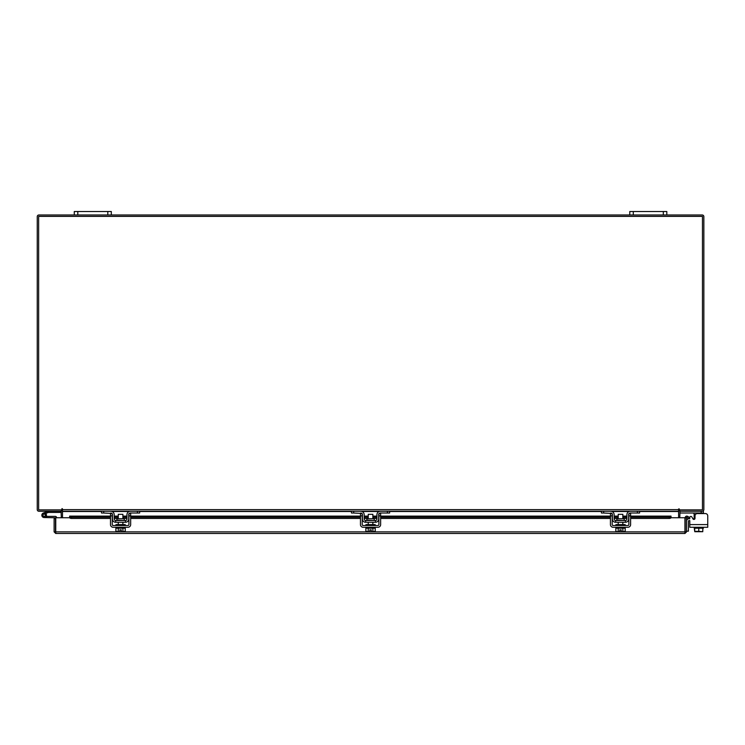 <?xml version="1.0" encoding="UTF-8"?>
<svg xmlns="http://www.w3.org/2000/svg" width="745" height="745" viewBox="0 0 745 745"><rect width="100%" height="100%" fill="white"/><g stroke="black" fill="none" stroke-linecap="round" stroke-linejoin="round"><path stroke-width="1.12" d="M43.061 515.615A1.155 1.155 0 0 1 43.75 514.134L48.425 512.43L48.034 511.34L43.359 513.044A2.319 2.319 0 0 0 41.971 516.015A2.319 2.319 0 0 0 44.942 517.393A2.319 2.319 0 0 0 45.78 513.584L44.961 514.404A1.155 1.155 0 0 1 44.542 516.304A1.155 1.155 0 0 1 42.986 515.223M48.425 512.43L61.323 512.411M48.509 511.256A1.397 1.397 0 0 0 48.034 511.34M45.305 515.223A1.155 1.155 0 0 0 43.75 514.134M41.832 515.223A2.319 2.319 0 0 0 44.151 517.533L55.493 517.775L55.493 518.771L54.115 518.771L54.115 531.865L55.735 533.485L55.763 517.747L69.704 517.747M46.171 516.332A2.319 2.319 0 0 0 45.631 513.445M56.657 517.747A1.397 1.397 0 0 0 55.26 516.378L46.46 516.378L46.46 517.533M43.331 516.034A1.155 1.155 0 0 0 44.151 516.378M663.301 214.988L663.301 211.515L666.812 211.515L666.812 214.988L629.786 214.988L629.786 211.515L633.297 211.515L633.297 214.988M663.301 211.515L633.297 211.515M679.775 509.878L679.775 511.256L703.401 511.256L703.401 513.575L705.431 513.575A2.319 2.319 0 0 1 707.75 515.885L707.75 527.274L689.786 527.274L689.786 520.625L688.976 520.625A0.559 0.559 0 0 0 688.417 521.174L688.417 531.176L686.564 531.176M686.564 521.174A2.403 2.403 0 0 1 688.976 518.771L689.786 518.771L689.786 517.57A1.108 1.108 0 0 1 691.863 517.011L692.934 518.874A1.108 1.108 0 0 0 695.011 518.315L695.011 515.885A2.319 2.319 0 0 1 697.329 513.575L705.431 513.575M692.878 518.771L691.863 517.011L692.878 518.771L694.144 518.771M698.754 531.716L697.273 531.716M107.802 214.988L107.802 211.515L111.312 211.515L111.312 214.988L74.286 214.988L74.286 211.515L77.806 211.515L77.806 214.988M107.802 211.515L77.806 211.515M693.902 519.433A1.108 1.108 0 0 0 694.144 519.405L694.144 513.445L693.027 513.016L694.144 513.445L694.144 514.683L695.346 514.683M703.401 513.016L679.952 513.016L679.952 511.266M703.401 527.274L703.401 528.205L694.722 528.205L702.814 528.205L702.768 531.716L698.773 531.362L698.773 528.205M694.144 527.274L694.722 531.362L694.722 528.205M694.722 531.362L698.773 531.362M700.98 531.716L702.768 531.716M696.929 531.716L700.607 531.716M694.778 531.716L696.566 531.716M707.75 524.592L689.786 524.592L689.786 520.625M124.266 520.15L124.266 518.716L116.881 518.716L116.881 520.15L124.639 520.513M137.425 511.256L139.65 511.256L139.65 513.016L137.425 513.016L137.425 511.256L130.384 511.256A3.427 3.427 0 0 0 126.967 514.683L126.967 519.032A1.481 1.481 0 0 1 125.486 520.513L115.671 520.513A1.481 1.481 0 0 1 114.19 519.032L114.19 514.683A3.427 3.427 0 0 0 110.763 511.256L103.723 511.256L103.723 513.016L101.506 513.016L101.506 511.256L103.723 511.256M112.244 513.92A1.667 1.667 0 0 1 112.43 514.683L112.43 519.032A3.241 3.241 0 0 0 115.671 522.273L125.486 522.273A3.241 3.241 0 0 0 128.727 519.032L128.727 514.683A1.667 1.667 0 0 1 128.904 513.92M129.146 513.575A1.667 1.667 0 0 1 130.384 513.016L129.276 513.445M137.425 513.016L130.384 513.016M111.871 513.445L103.723 513.016M110.763 513.016A1.667 1.667 0 0 1 112.001 513.575M125.486 522.273L125.486 520.513M115.671 520.513L115.671 522.273M129.276 511.443L130.384 511.256M115.95 527.274L115.95 528.205L125.207 528.205L125.207 527.274M115.95 525.514L115.95 524.592L125.207 524.592L125.207 525.514M122.888 518.716L122.888 514.311L118.259 514.311L118.259 518.716M118.241 528.205L118.241 531.362L118.231 528.205M122.916 528.205L122.916 531.362L122.906 528.205M117.17 531.716L119.88 531.716L115.903 531.362L115.903 528.205M119.88 531.716L119.88 529.844L121.267 529.844L121.267 531.688L125.253 531.362L125.253 528.205M125.253 531.362L124.192 531.716L125.253 531.362M115.903 531.362L116.965 531.716M121.267 531.688L123.977 531.716M110.484 515.885L110.484 513.575L112.244 513.575L112.244 515.885L110.484 515.885L110.484 524.592A2.682 2.682 0 0 0 113.165 527.274L127.982 527.274A2.682 2.682 0 0 0 130.664 524.592L130.664 515.885L128.904 515.885L128.904 524.592A0.922 0.922 0 0 1 127.982 525.514L113.165 525.514A0.922 0.922 0 0 1 112.244 524.592L112.244 515.885M128.904 515.885L128.904 513.575L130.664 513.575L130.664 515.885M374.241 520.15L374.241 518.716L366.857 518.716L366.857 520.15L374.614 520.513M387.4 511.256L389.626 511.256L389.626 513.016L387.4 513.016L387.4 511.256L380.36 511.256A3.427 3.427 0 0 0 376.942 514.683L376.942 519.032A1.481 1.481 0 0 1 375.452 520.513L365.646 520.513A1.481 1.481 0 0 1 364.165 519.032L364.165 514.683A3.427 3.427 0 0 0 360.738 511.256L353.698 511.256L353.698 513.016L351.482 513.016L351.482 511.256L353.698 511.256M362.219 513.92A1.667 1.667 0 0 1 362.405 514.683L362.405 519.032A3.241 3.241 0 0 0 365.646 522.273L375.452 522.273A3.241 3.241 0 0 0 378.693 519.032L378.693 514.683A1.667 1.667 0 0 1 378.879 513.92M379.121 513.575A1.667 1.667 0 0 1 380.36 513.016L379.252 513.445M387.4 513.016L380.36 513.016M361.846 513.445L353.698 513.016M360.738 513.016A1.667 1.667 0 0 1 361.977 513.575M375.452 522.273L375.452 520.513M365.646 520.513L365.646 522.273M379.252 511.443L380.36 511.256L379.252 511.443M365.916 527.274L365.916 528.205L375.182 528.205L375.182 527.274M365.916 525.514L365.916 524.592L375.182 524.592L375.182 525.514M372.863 518.716L372.863 514.311L368.235 514.311L368.235 518.716M368.216 528.205L368.216 531.362L368.207 528.205M372.891 528.205L372.891 531.362L372.882 528.205M367.145 531.716L369.855 531.716L365.87 531.362L365.87 528.205M369.855 531.716L369.855 529.844L371.243 529.844L371.243 531.688L375.229 531.362L375.229 528.205M375.229 531.362L374.167 531.716L375.229 531.362M365.87 531.362L366.94 531.716M371.243 531.688L373.953 531.716M360.459 515.885L360.459 513.575L362.219 513.575L362.219 515.885L360.459 515.885L360.459 524.592A2.682 2.682 0 0 0 363.141 527.274L377.957 527.274A2.682 2.682 0 0 0 380.639 524.592L380.639 515.885L378.879 515.885L378.879 524.592A0.922 0.922 0 0 1 377.957 525.514L363.141 525.514A0.922 0.922 0 0 1 362.219 524.592L362.219 515.885M378.879 515.885L378.879 513.575L380.639 513.575L380.639 515.885M624.217 520.15L624.217 518.716L616.832 518.716L616.832 520.15L624.589 520.513M637.375 511.256L639.592 511.256L639.592 513.016L637.375 513.016L637.375 511.256L630.335 511.256A3.427 3.427 0 0 0 626.908 514.683L626.908 519.032A1.481 1.481 0 0 1 625.428 520.513L615.621 520.513A1.481 1.481 0 0 1 614.131 519.032L614.131 514.683A3.427 3.427 0 0 0 610.714 511.256L603.673 511.256L603.673 513.016L601.448 513.016L601.448 511.256L603.673 511.256M612.194 513.92A1.667 1.667 0 0 1 612.381 514.683L612.381 519.032A3.241 3.241 0 0 0 615.621 522.273L625.428 522.273A3.241 3.241 0 0 0 628.668 519.032L628.668 514.683A1.667 1.667 0 0 1 628.855 513.92M629.097 513.575A1.667 1.667 0 0 1 630.335 513.016L629.227 513.445M637.375 513.016L630.335 513.016M611.822 513.445L603.673 513.016M610.714 513.016A1.667 1.667 0 0 1 611.952 513.575M625.428 522.273L625.428 520.513M615.621 520.513L615.621 522.273M629.227 511.443L630.335 511.256M615.892 527.274L615.892 528.205L625.157 528.205L625.157 527.274M615.892 525.514L615.892 524.592L625.157 524.592L625.157 525.514M622.839 518.716L622.839 514.311L618.21 514.311L618.21 518.716M622.867 528.205L622.867 531.362L622.857 528.205M618.192 528.205L618.192 531.362L617.121 531.716L615.845 531.362L615.845 528.205M618.182 531.362L618.182 528.205M618.192 531.362L619.831 531.688L619.831 529.844L621.218 529.844L621.218 531.688L625.195 531.362L625.195 528.205M625.195 531.362L624.133 531.716L625.195 531.362M617.121 531.716L619.831 531.688M615.845 531.362L616.907 531.716M621.218 531.688L623.928 531.716M610.434 515.885L610.434 513.575L612.194 513.575L612.194 515.885L610.434 515.885L610.434 524.592A2.682 2.682 0 0 0 613.116 527.274L627.933 527.274A2.682 2.682 0 0 0 630.615 524.592L630.615 515.885L628.855 515.885L628.855 524.592A0.922 0.922 0 0 1 627.933 525.514L613.116 525.514A0.922 0.922 0 0 1 612.194 524.592L612.194 515.885M628.855 515.885L628.855 513.575L630.615 513.575L630.615 515.885M685.186 517.747L686.564 517.747L686.564 531.865L685.186 531.865L685.186 517.747A1.62 1.62 0 0 1 687.588 516.322L686.564 517.747M670.975 517.747L684.925 517.747L684.944 533.485L55.735 533.485L55.763 531.865L684.925 531.865L684.944 533.485L686.564 531.865M54.115 531.865L55.735 532.107M55.493 531.865L55.493 518.771M687.616 516.341L689.19 517.254L688.501 518.446L686.899 517.524M671.031 516.322L671.031 517.542A1.853 0.922 180 0 1 669.187 518.446L669.187 517.254A1.853 0.922 0 0 0 671.031 516.341L630.615 516.341M110.484 516.341L69.648 516.341A1.853 0.922 0 0 0 71.501 517.254L71.501 518.446A1.853 0.922 180 0 1 69.648 517.542L69.648 516.127L110.484 516.127M71.501 517.254L110.484 517.254M114.19 517.254L118.259 517.254M122.888 517.254L126.967 517.254M130.664 517.254L360.459 517.254M364.165 517.254L368.235 517.254M372.863 517.254L376.942 517.254M380.639 517.254L610.434 517.254M614.131 517.254L618.21 517.254M622.839 517.254L626.908 517.254M630.615 517.254L669.187 517.254M71.501 518.446L110.484 518.446M114.19 518.446L118.259 518.446M122.888 518.446L126.967 518.446M130.664 518.446L360.459 518.446M364.165 518.446L368.235 518.446M372.863 518.446L376.942 518.446M380.639 518.446L610.434 518.446M614.131 518.446L618.21 518.446M622.839 518.446L626.908 518.446M630.615 518.446L669.187 518.446M61.09 511.256L61.323 517.747M679.775 517.747L680.008 511.256M61.323 509.878L61.323 511.256L38.87 511.256A1.62 1.62 0 0 1 37.25 509.636L37.25 216.618A1.62 1.62 0 0 1 38.87 214.988L74.286 214.988M666.812 214.988L702.228 214.988A1.62 1.62 0 0 1 703.848 216.618L703.848 509.636A1.62 1.62 0 0 1 702.228 511.256M629.786 214.988L111.312 214.988M62.487 510.67A1.62 1.62 0 0 0 61.323 509.897M679.775 509.897A1.62 1.62 0 0 0 678.611 510.67M679.31 508.947L678.611 508.947L678.611 511.256L62.487 511.256L62.142 508.593L61.788 509.878L38.638 509.878L38.638 216.376L702.47 216.376L702.47 509.878L679.31 509.878L679.31 508.947L678.611 508.947M639.592 511.498L678.611 511.498L678.611 517.747M62.487 517.747L62.487 511.498L101.506 511.498M62.487 508.947L61.788 508.947M702.824 528.205L702.824 529.844M689.786 518.771L689.786 517.57M701.175 513.016L701.175 511.256M694.144 519.032L694.75 519.032M114.19 516.341L118.259 516.341M122.888 516.341L126.967 516.341M130.664 516.341L360.459 516.341M364.165 516.341L368.235 516.341M372.863 516.341L376.942 516.341M380.639 516.341L610.434 516.341M614.131 516.341L618.21 516.341M622.839 516.341L626.908 516.341M112.02 511.498L129.127 511.498M139.65 511.498L351.482 511.498M361.996 511.498L379.103 511.498M389.626 511.498L601.448 511.498M611.971 511.498L629.078 511.498M62.487 509.636L678.611 509.636M122.888 522.273L122.888 524.592M118.259 522.273L118.259 524.592M372.863 522.273L372.863 524.592M368.235 522.273L368.235 524.592M622.839 522.273L622.839 524.592M618.21 522.273L618.21 524.592M671.031 516.127L630.615 516.127M626.908 516.127L622.839 516.127M618.21 516.127L614.131 516.127M610.434 516.127L380.639 516.127M376.942 516.127L372.863 516.127M368.235 516.127L364.165 516.127M360.459 516.127L130.664 516.127M126.967 516.127L122.888 516.127M118.259 516.127L114.19 516.127"/></g></svg>
